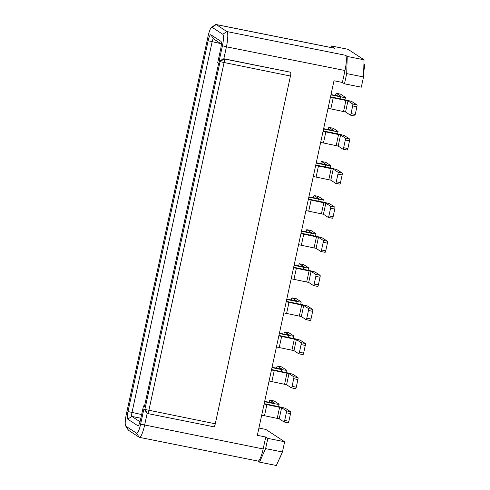 <?xml version="1.0" encoding="UTF-8"?>
<svg xmlns="http://www.w3.org/2000/svg" width="490" height="490" viewBox="0 0 490 490"><rect width="100%" height="100%" fill="white"/><g stroke="black" fill="none" stroke-linecap="round" stroke-linejoin="round"><path stroke-width="0.73" d="M279.784 457.862A7.436 1.464 -78.7 0 0 281.223 454.665M363.702 71.124A4.808 0.949 -78.7 0 0 364.076 69.623A4.808 0.949 -78.7 0 0 364.333 64.484L363.923 63.841M140.011 421.755L131.853 416.427A3.497 0.686 101.3 0 1 131.969 412.611L212.127 41.852A3.497 0.686 101.3 0 1 213.438 38.826A3.497 0.686 101.3 0 1 213.487 38.851L221.358 43.996M144.397 406.694L218.663 63.21L217.732 62.604L220.678 48.969A6.995 1.378 101.3 0 0 221.057 41.491A6.995 1.378 101.3 0 0 220.917 41.338L210.859 34.766A6.995 1.378 101.3 0 0 208.146 40.78L127.988 411.533A6.995 1.378 101.3 0 0 127.749 419.158L137.806 425.73A6.995 1.378 101.3 0 0 138.211 425.688A6.995 1.378 101.3 0 0 140.52 419.722L143.466 406.081L144.397 406.694M211.515 27.385L215.416 24.672A13.996 2.756 101.3 0 1 216.01 24.5A13.996 2.756 101.3 0 1 216.219 24.586L212.115 27.324A10.498 2.064 -78.7 0 0 211.515 27.385A10.498 2.064 -78.7 0 0 208.048 36.334L126.23 414.761A10.498 2.064 -78.7 0 0 125.667 425.975A10.498 2.064 -78.7 0 0 125.875 426.202L136.551 433.178A10.498 2.064 -78.7 0 0 140.618 424.162L263.161 448.956L265.745 437.025L257.336 435.341L333.99 80.776L342.4 82.461L344.488 83.827L361.308 87.189L363.519 76.961L346.7 73.598L344.488 83.827M213.922 426.796A3.497 0.686 -78.7 0 0 213.971 426.821A3.497 0.686 -78.7 0 0 215.275 423.795L290.46 76.048A3.497 0.686 -78.7 0 0 290.576 72.238L223.838 58.745L226.423 46.813L222.436 45.735L219.122 61.079L220.047 61.685L144.862 409.426L143.938 408.819L140.618 424.162M263.161 448.956A13.996 2.756 101.3 0 1 257.942 461.059L139.381 437.343A13.996 2.756 101.3 0 0 144.599 425.24L147.184 413.309L147.49 413.511A3.497 0.686 -78.7 0 0 147.545 413.529A3.497 0.686 -78.7 0 0 148.85 410.504L224.034 62.763A3.497 0.686 -78.7 0 0 224.15 58.947L223.838 58.745L219.122 61.079M216.01 24.5L334.572 48.216A13.996 2.756 101.3 0 1 334.78 48.302L216.219 24.586L226.895 31.562L345.456 55.272A13.996 2.756 101.3 0 1 344.978 70.529L342.4 82.461M222.436 45.735A10.498 2.064 -78.7 0 0 222.791 34.294L226.895 31.562A13.996 2.756 101.3 0 1 226.423 46.813L344.978 70.529M212.115 27.324L222.791 34.294M330.811 47.463L331.142 45.925L347.961 49.288L364.052 59.798L347.232 56.436L346.7 73.598M363.519 76.961L364.052 59.798M345.456 55.272L347.232 56.436M331.013 94.564L341.126 96.506M335.527 95.47L335.662 94.821A1.752 0.343 101.3 0 1 336.318 93.308A1.752 0.343 101.3 0 1 336.342 93.314L341.138 96.45M344.923 99.801L345.444 97.406A6.125 0.472 -167.8 0 0 345.346 97.29L340.55 94.16A1.752 0.343 -78.7 0 0 340.519 94.147A1.752 0.343 -78.7 0 0 340.495 94.147M330.94 94.901L340.544 96.824A6.125 0.472 -167.8 0 0 345.444 97.406M327.467 241.245A1.752 0.343 101.3 0 1 327.406 243.15L323.198 242.311A1.752 0.343 -78.7 0 0 323.259 240.4L327.467 241.245L322.665 238.109A6.125 0.472 12.2 0 0 315.701 236.223L301.179 233.203A6.125 0.472 12.2 0 0 301.05 233.154M327.406 243.15L325.746 250.819A1.752 0.343 101.3 0 1 325.097 252.332A1.752 0.343 101.3 0 1 325.066 252.326L320.919 251.493M323.198 242.311L321.544 249.98L325.746 250.819M300.958 233.571A6.125 0.472 12.2 0 0 303.739 234.183L301.344 245.263L316.068 248.35L320.864 251.48A1.752 0.343 -78.7 0 0 320.889 251.493A1.752 0.343 -78.7 0 0 321.544 249.98M323.259 240.4L318.463 237.27L303.739 234.183M298.563 244.651A6.125 0.472 12.2 0 0 301.344 245.263M334.835 207.154A1.752 0.343 101.3 0 1 334.774 209.059L330.572 208.219A1.752 0.343 -78.7 0 0 330.634 206.308L334.835 207.154L330.04 204.018A6.125 0.472 12.2 0 0 323.069 202.131L308.547 199.112A6.125 0.472 12.2 0 0 308.418 199.056M334.774 209.059L333.12 216.727A1.752 0.343 101.3 0 1 332.465 218.24A1.752 0.343 101.3 0 1 332.441 218.234L328.288 217.401M330.572 208.219L328.913 215.888L333.12 216.727M308.326 199.479A6.125 0.472 12.2 0 0 311.107 200.092L308.712 211.172L323.437 214.259L328.233 217.389A1.752 0.343 -78.7 0 0 328.263 217.401A1.752 0.343 -78.7 0 0 328.913 215.888M330.634 206.308L325.832 203.179L311.107 200.092M305.932 210.559A6.125 0.472 12.2 0 0 308.712 211.172M342.204 173.056A1.752 0.343 101.3 0 1 342.149 174.967L337.941 174.121A1.752 0.343 -78.7 0 0 338.002 172.217L342.204 173.056L337.408 169.926A6.125 0.472 12.2 0 0 330.438 168.039L315.921 165.02A6.125 0.472 12.2 0 0 315.793 164.965M342.149 174.967L340.489 182.635A1.752 0.343 101.3 0 1 339.833 184.148A1.752 0.343 101.3 0 1 339.809 184.136L335.662 183.309M337.941 174.121L336.287 181.796L340.489 182.635M315.701 165.387A6.125 0.472 12.2 0 0 318.482 166L316.087 177.08L330.811 180.161L335.607 183.297A1.752 0.343 -78.7 0 0 335.632 183.309A1.752 0.343 -78.7 0 0 336.287 181.796M338.002 172.217L333.206 169.081L318.482 166M313.306 176.467A6.125 0.472 12.2 0 0 316.087 177.08M349.578 138.964A1.752 0.343 101.3 0 1 349.517 140.875L345.315 140.03A1.752 0.343 -78.7 0 0 345.37 138.125L349.578 138.964L344.782 135.834A6.125 0.472 12.2 0 0 337.812 133.948L323.29 130.928A6.125 0.472 12.2 0 0 323.161 130.873M349.517 140.875L347.857 148.544A1.752 0.343 101.3 0 1 347.208 150.056A1.752 0.343 101.3 0 1 347.183 150.044L343.031 149.217M345.315 140.03L343.655 147.704L347.857 148.544M323.069 131.296A6.125 0.472 12.2 0 0 325.85 131.908L323.455 142.988L338.18 146.069L342.976 149.205A1.752 0.343 -78.7 0 0 343 149.217A1.752 0.343 -78.7 0 0 343.655 147.704M345.37 138.125L340.575 134.989L325.85 131.908M320.674 142.376A6.125 0.472 12.2 0 0 323.455 142.988M356.947 104.872A1.752 0.343 101.3 0 1 356.892 106.783L352.684 105.938A1.752 0.343 -78.7 0 0 352.745 104.033L356.947 104.872L352.151 101.742A6.125 0.472 12.2 0 0 345.18 99.856L330.658 96.836A6.125 0.472 12.2 0 0 330.536 96.781M356.892 106.783L355.232 114.452A1.752 0.343 101.3 0 1 354.576 115.965A1.752 0.343 101.3 0 1 354.552 115.952L350.399 115.126M352.684 105.938L351.024 113.613L355.232 114.452M330.444 97.204A6.125 0.472 12.2 0 0 333.224 97.816L330.83 108.896L345.554 111.977L350.35 115.113A1.752 0.343 -78.7 0 0 350.375 115.126A1.752 0.343 -78.7 0 0 351.024 113.613M352.745 104.033L347.949 100.897L333.224 97.816M328.049 108.284A6.125 0.472 12.2 0 0 330.83 108.896M218.491 63.994L217.732 62.604M333.12 128.239A1.752 0.343 -78.7 0 1 333.151 128.239A1.752 0.343 -78.7 0 1 333.176 128.251L337.971 131.381A6.125 0.472 -167.8 0 1 338.069 131.498A6.125 0.472 -167.8 0 1 333.169 130.916L323.565 128.993M328.153 129.562L328.294 128.913A1.752 0.343 101.3 0 1 328.949 127.4A1.752 0.343 101.3 0 1 328.974 127.406L333.794 130.579L323.639 128.656M325.752 162.331A1.752 0.343 -78.7 0 1 325.783 162.331A1.752 0.343 -78.7 0 1 325.807 162.343L330.603 165.479A6.125 0.472 -167.8 0 1 330.701 165.596A6.125 0.472 -167.8 0 1 325.801 165.007L316.197 163.084M320.785 163.654L320.926 163.005A1.752 0.343 101.3 0 1 321.575 161.492A1.752 0.343 101.3 0 1 321.599 161.504L326.426 164.671L316.271 162.747M318.384 196.423A1.752 0.343 -78.7 0 1 318.408 196.423A1.752 0.343 -78.7 0 1 318.433 196.435L323.229 199.571A6.125 0.472 -167.8 0 1 323.327 199.687A6.125 0.472 -167.8 0 1 318.427 199.099L308.829 197.176M313.41 197.746L313.551 197.096A1.752 0.343 101.3 0 1 314.206 195.584A1.752 0.343 101.3 0 1 314.231 195.596L319.057 198.762L308.896 196.845M311.009 230.514A1.752 0.343 -78.7 0 1 311.04 230.514A1.752 0.343 -78.7 0 1 311.064 230.527L315.86 233.663A6.125 0.472 -167.8 0 1 315.958 233.779A6.125 0.472 -167.8 0 1 311.058 233.191L301.454 231.274M306.042 231.837L306.183 231.188A1.752 0.343 101.3 0 1 306.832 229.675A1.752 0.343 101.3 0 1 306.856 229.688L311.683 232.854L301.528 230.937M331.142 45.925L334.78 48.302M308.069 270.266L308.584 267.871A6.125 0.472 -167.8 0 0 308.486 267.754L303.69 264.618A1.752 0.343 -78.7 0 0 303.665 264.606L299.464 263.767A1.752 0.343 101.3 0 0 298.808 265.28L298.667 265.929M293.675 267.246A6.125 0.472 12.2 0 1 293.804 267.295L308.326 270.315A6.125 0.472 12.2 0 1 315.297 272.201L320.093 275.337A1.752 0.343 101.3 0 1 320.031 277.242L318.377 284.911A1.752 0.343 101.3 0 1 317.722 286.423A1.752 0.343 101.3 0 1 317.698 286.417L313.545 285.584M320.031 277.242L315.829 276.403L314.17 284.071L318.377 284.911M300.701 304.357L301.215 301.963A6.125 0.472 -167.8 0 0 301.117 301.846L296.321 298.71A1.752 0.343 -78.7 0 0 296.297 298.704L292.089 297.859A1.752 0.343 101.3 0 0 291.44 299.372L291.299 300.021M286.307 301.338A6.125 0.472 12.2 0 1 286.436 301.387L300.958 304.406A6.125 0.472 12.2 0 1 307.928 306.293L312.724 309.429A1.752 0.343 101.3 0 1 312.663 311.334L311.003 319.008A1.752 0.343 101.3 0 1 310.354 320.521A1.752 0.343 101.3 0 1 310.329 320.509L306.177 319.676M312.663 311.334L308.461 310.495L306.801 318.163L311.003 319.008M293.326 338.449L293.847 336.054A6.125 0.472 -167.8 0 0 293.749 335.938L288.947 332.802A1.752 0.343 -78.7 0 0 288.922 332.796L284.721 331.951A1.752 0.343 101.3 0 0 284.065 333.463L283.924 334.113M278.933 335.43A6.125 0.472 12.2 0 1 279.061 335.479L293.584 338.504A6.125 0.472 12.2 0 1 300.554 340.385L305.35 343.521A1.752 0.343 101.3 0 1 305.295 345.426L303.635 353.1A1.752 0.343 101.3 0 1 302.979 354.613A1.752 0.343 101.3 0 1 302.955 354.601L298.802 353.768M305.295 345.426L301.087 344.586L299.427 352.255L303.635 353.1M285.958 372.541L286.472 370.146A6.125 0.472 -167.8 0 0 286.374 370.03L281.579 366.9A1.752 0.343 -78.7 0 0 281.554 366.888L277.346 366.042A1.752 0.343 101.3 0 0 276.697 367.561L276.556 368.204M271.564 369.521A6.125 0.472 12.2 0 1 271.693 369.576L286.215 372.596A6.125 0.472 12.2 0 1 293.185 374.476L297.981 377.612A1.752 0.343 101.3 0 1 297.92 379.517L296.26 387.192A1.752 0.343 101.3 0 1 295.611 388.705A1.752 0.343 101.3 0 1 295.586 388.693L291.434 387.86M297.92 379.517L293.718 378.678L292.058 386.347L296.26 387.192M278.583 406.633L279.104 404.238A6.125 0.472 -167.8 0 0 279.006 404.121L274.21 400.991L270.002 400.146A1.752 0.343 101.3 0 1 270.002 400.146A1.752 0.343 101.3 0 0 269.329 401.653L269.188 402.302M264.196 403.613A6.125 0.472 12.2 0 1 264.318 403.668L278.841 406.688A6.125 0.472 12.2 0 1 285.811 408.574L290.607 411.704A1.752 0.343 101.3 0 1 290.552 413.609L288.892 421.284A1.752 0.343 101.3 0 1 288.236 422.797A1.752 0.343 101.3 0 1 288.212 422.784L284.065 421.957M290.552 413.609L286.344 412.77L284.69 420.445L288.892 421.284M299.464 263.767A1.752 0.343 101.3 0 1 299.488 263.779L304.272 266.964M294.159 265.029L304.284 266.915M294.086 265.366L303.684 267.283A6.125 0.472 -167.8 0 0 308.584 267.871M291.189 278.749A6.125 0.472 12.2 0 0 293.969 279.355L308.694 282.442L313.496 285.572A1.752 0.343 -78.7 0 0 313.52 285.584A1.752 0.343 -78.7 0 0 314.17 284.071M315.829 276.403A1.752 0.343 -78.7 0 0 315.891 274.492L311.095 271.362L296.37 268.275L293.969 279.355M293.584 267.669A6.125 0.472 12.2 0 0 296.37 268.275M292.089 297.859A1.752 0.343 101.3 0 1 292.12 297.871L296.903 301.056M286.785 299.121L296.916 301.007M286.711 299.457L296.315 301.375A6.125 0.472 -167.8 0 0 301.215 301.963M283.82 312.841A6.125 0.472 12.2 0 0 286.601 313.447L301.326 316.534L306.121 319.67A1.752 0.343 -78.7 0 0 306.146 319.676A1.752 0.343 -78.7 0 0 306.801 318.163M308.461 310.495A1.752 0.343 -78.7 0 0 308.516 308.59L303.72 305.454L288.996 302.367L286.601 313.447M286.215 301.76A6.125 0.472 12.2 0 0 288.996 302.367M284.721 331.951A1.752 0.343 101.3 0 1 284.745 331.963L289.529 335.148M279.416 333.212L289.541 335.099M279.343 333.549L288.941 335.466A6.125 0.472 -167.8 0 0 293.847 336.054M276.446 346.932A6.125 0.472 12.2 0 0 279.233 347.539L293.957 350.626L298.753 353.762A1.752 0.343 -78.7 0 0 298.778 353.768A1.752 0.343 -78.7 0 0 299.427 352.255M301.087 344.586A1.752 0.343 -78.7 0 0 301.148 342.682L296.352 339.546L281.628 336.459L279.233 347.539M278.847 335.852A6.125 0.472 12.2 0 0 281.628 336.459M277.346 366.042A1.752 0.343 101.3 0 1 277.377 366.055L282.16 369.24M277.377 366.055L281.579 366.9A1.752 0.343 -78.7 0 0 281.523 366.888M272.042 367.304L282.173 369.191M271.968 367.641L281.572 369.564A6.125 0.472 -167.8 0 0 286.472 370.146M269.077 381.024A6.125 0.472 12.2 0 0 271.858 381.63L286.583 384.717L291.379 387.853A1.752 0.343 -78.7 0 0 291.403 387.86A1.752 0.343 -78.7 0 0 292.058 386.347M293.718 378.678A1.752 0.343 -78.7 0 0 293.773 376.773L288.978 373.637L274.253 370.55L271.858 381.63M271.472 369.944A6.125 0.472 12.2 0 0 274.253 370.55M274.18 400.979L269.978 400.14L274.786 403.331M264.674 401.396L274.798 403.282M264.6 401.733L274.204 403.656A6.125 0.472 -167.8 0 0 279.104 404.238M261.709 415.116A6.125 0.472 12.2 0 0 264.49 415.722L279.214 418.809L284.01 421.945A1.752 0.343 -78.7 0 0 284.035 421.957A1.752 0.343 -78.7 0 0 284.69 420.445M286.344 412.77A1.752 0.343 -78.7 0 0 286.405 410.865L281.609 407.729L266.885 404.642L264.49 415.722M264.104 404.036A6.125 0.472 12.2 0 0 266.885 404.642M282.436 451.976L276.336 465.5L259.516 462.137L265.623 448.613L282.436 451.976L284.647 441.753L265.77 429.418L258.91 428.046M284.647 441.753L267.834 438.385L265.623 448.613M257.838 461.035L259.516 462.137M125.875 426.202L128.503 430.287L139.178 437.258L136.551 433.178M265.745 437.025L267.834 438.385M128.503 430.287A13.996 2.756 101.3 0 1 128.221 429.981L125.667 425.975M144.783 404.899L143.466 406.081M147.184 413.309L143.938 408.819M141.641 414.546L127.988 411.533M208.146 40.78L220.714 43.573M147.49 413.511L144.862 409.426L215.275 423.795M290.46 76.048L220.047 61.685L224.15 58.947L290.576 72.238M340.55 94.16L336.342 93.314M340.103 98.839L340.544 96.824M316.473 236.731L314.078 247.811M316.068 248.35L318.463 237.27M323.841 202.639L321.446 213.72M323.437 214.259L325.832 203.179M331.216 168.548L328.821 179.628M330.811 180.161L333.206 169.081M338.584 134.45L336.189 145.53M338.18 146.069L340.575 134.989M345.958 100.358L343.563 111.438M345.554 111.977L347.949 100.897M220.917 41.338L221.174 41.736M213.487 38.851L210.859 34.766M332.735 132.931L333.169 130.916M333.176 128.251L328.974 127.406M325.36 167.023L325.801 165.007M325.807 162.343L321.599 161.504M317.992 201.114L318.427 199.099M318.433 196.435L314.231 195.596M310.623 235.206L311.058 233.191M311.064 230.527L306.856 229.688M303.69 264.618L299.488 263.779M303.249 269.304L303.684 267.283M315.891 274.492L320.093 275.337M308.694 282.442L311.095 271.362M309.098 270.823L306.703 281.903M296.321 298.71L292.12 297.871M295.88 303.396L296.315 301.375M308.516 308.59L312.724 309.429M301.326 316.534L303.72 305.454M301.73 304.915L299.335 315.995M288.947 332.802L284.745 331.963M288.506 337.488L288.941 335.466M301.148 342.682L305.35 343.521M293.957 350.626L296.352 339.546M294.361 339.007L291.967 350.087M281.138 371.579L281.572 369.564M293.773 376.773L297.981 377.612M286.583 384.717L288.978 373.637M286.987 373.098L284.592 384.178M273.763 405.671L274.204 403.656M286.405 410.865L290.607 411.704M279.214 418.809L281.609 407.729M279.618 407.19L277.224 418.27M127.749 419.158L131.853 416.427L140.844 418.221M138.664 425.161L137.806 425.73M340.519 94.147L336.318 93.308M325.097 252.332L320.889 251.493M332.465 218.24L328.263 217.401M339.833 184.148L335.632 183.309M347.208 150.056L343 149.217M354.576 115.965L350.375 115.126M337.555 133.893L338.069 131.498M333.151 128.239L328.949 127.4M330.18 167.99L330.701 165.596M325.783 162.331L321.575 161.492M322.812 202.082L323.327 199.687M318.408 196.423L314.206 195.584M315.438 236.174L315.958 233.779M311.04 230.514L306.832 229.675M317.722 286.423L313.52 285.584M310.354 320.521L306.146 319.676M302.979 354.613L298.778 353.768M295.611 388.705L291.403 387.86M288.236 422.797L284.035 421.957M147.545 413.529L213.971 426.821"/></g></svg>
